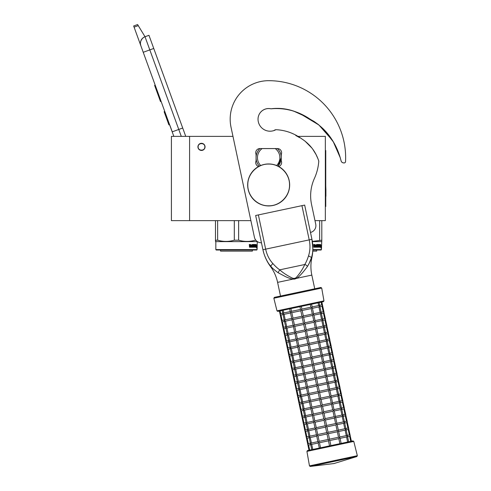 <?xml version="1.0" encoding="UTF-8"?>
<svg xmlns="http://www.w3.org/2000/svg" width="491" height="491" viewBox="0 0 491 491"><rect width="100%" height="100%" fill="white"/><g stroke="black" fill="none" stroke-linecap="round" stroke-linejoin="round"><path stroke-width="0.74" d="M189.594 136.381L171.402 136.381L171.402 220.631L189.594 220.631L189.594 136.381L232.973 136.381L231.016 127.206A38.488 38.488 0 0 1 230.175 119.203A38.488 38.488 0 0 0 230.175 119.203M314.983 220.631L325.343 220.631L325.343 136.381L297.313 136.381M201.488 143.304A3.566 3.566 0 0 0 197.922 146.877A3.566 3.566 0 0 0 201.488 150.442A3.566 3.566 0 0 0 205.054 146.877A3.566 3.566 0 0 0 201.488 143.304M250.883 220.631L189.594 220.631M181.283 136.381L178.767 129.458L172.188 131.852L173.839 136.381L140.837 45.712A6.997 6.997 0 0 1 145.023 36.745L148.963 35.309L185.751 136.381M134.08 27.14L133.656 25.986L137.603 24.55L138.253 25.624L134.08 27.14L140.837 45.712L140.432 43.773M169.861 125.248L172.255 131.827M140.426 42.956L140.825 40.974M140.868 40.851L142.304 38.537M142.353 38.488L143.863 37.291M138.253 25.624L145.023 36.745L148.963 35.309M155.199 85.164L154.604 85.379L156.163 89.663L156.758 89.442M159.649 97.396L159.059 97.611L156.163 89.663M161.097 101.367L160.502 101.582L159.059 97.611M155.352 85.581L154.757 85.796M164.773 111.463L164.117 111.703L168.898 124.855L169.561 124.616M204.845 146.877C205.054 142.543 197.922 142.543 198.131 146.877C197.922 151.21 205.054 151.21 204.845 146.877M215.831 249.6L257.118 249.6L256.695 250.017L216.255 250.017L215.831 249.6L215.831 241.621L215.481 240.203L215.481 241.419M257.118 249.6L257.278 241.529M215.481 220.631L215.481 240.203L217.648 240.203L217.648 220.631M255.842 240.203L255.302 240.203C249.747 241.811 244.193 241.811 238.638 240.203L234.311 240.203C228.757 241.811 223.202 241.811 217.648 240.203M255.302 239.448L255.302 240.203M238.638 220.631L238.638 240.203M234.311 220.631L234.311 240.203M257.118 241.621L215.831 241.621M256.615 245.414L256.517 246.365L256.106 246.365L256.793 246.365L256.891 245.414L256.787 246.267L256.087 246.267L255.903 247.219L255.903 245.439L256.382 244.549L256.241 245.414L256.873 245.414L256.511 246.267M256.891 245.414L256.891 247.206L256.615 246.365M256.425 247.219L255.94 247.219L256.695 247.219L256.584 248.102L256.891 247.206M256.106 246.365L255.94 247.219M250.717 244.978L250.459 247.219L249.496 247.219L250.649 247.219L250.717 244.978L251.766 244.978L251.822 245.666L251.153 245.666L251.153 246.181L251.613 246.181M251.613 245.666L251.153 245.666M251.558 246.703L250.969 246.703L251.766 246.703L251.822 246.181L251.153 246.181M253.7 247.219L250.969 247.219L253.7 247.219M255.529 246.703L255.449 247.219L254.35 247.219L254.24 245.064L253.411 244.978L253.411 245.666L254.05 245.881L253.81 247.004M254.05 245.881L254.05 247.004M253.178 244.978L253.178 245.666M255.793 244.463L255.713 247.219L254.35 247.219M255.529 245.666L255.529 246.181M255.596 244.463L255.338 246.181M255.019 244.463L255.019 246.703L255.565 246.703L255.596 246.181L255.111 246.181M254.768 245.666L254.768 246.181M254.786 244.463L254.786 245.666L254.24 245.666M254.215 244.678L253.178 244.463L254.35 244.463L254.215 244.984M254.461 244.678L254.461 245.666M252.847 246.703L252.521 244.463L252.847 244.463L252.847 246.703L253.767 246.617L253.049 245.966L253.178 244.463M252.521 244.463L252.521 246.703L251.975 246.703L251.975 244.678L252.19 246.703M250.496 244.463L250.33 245.666L249.735 245.666L249.311 244.463L249.496 247.219M249.311 244.463L249.741 244.463L249.919 245.666M250.969 246.703L250.969 247.219M254.749 246.703L254.461 246.181L254.786 246.181L254.534 246.617M249.809 246.703L250.33 246.703L250.33 246.181L249.741 246.181L249.809 246.703M249.741 246.181L249.631 246.703M253.485 246.181L253.178 246.181M252.362 250.017L252.362 251.134L220.588 251.134L220.588 250.017M312.865 249.6L321.452 249.6L321.028 250.017L312.853 250.017M321.452 249.6L321.801 240.203L312.331 241.4M321.801 241.075L321.801 241.419M321.801 220.631L321.801 240.203M319.635 220.631L319.635 240.203M321.452 241.621L312.368 241.621M320.93 245.414L320.844 246.267M320.322 245.291L320.715 244.549L320.236 246.267M320.574 245.414L321.206 245.414L321.12 246.267L320.42 246.267M320.948 246.365L320.942 247.219M321.206 245.414L320.85 246.365L320.439 246.365L320.273 247.219L320.758 247.219M320.948 247.206L321.224 245.414L321.126 246.365L320.439 246.365M321.224 247.206L320.918 248.102L321.028 247.219L320.273 247.219M315.05 244.978L314.792 247.219L313.829 247.219L314.983 247.219L315.05 244.978L316.1 244.978L316.155 245.666L315.486 245.666L315.486 246.181L315.946 246.181M315.946 245.666L315.486 245.666M315.891 246.703L315.296 246.703L316.1 246.703L316.155 246.181L315.486 246.181M318.033 247.219L315.296 247.219L318.033 247.219M319.862 246.703L319.782 247.219L318.684 247.219L318.573 245.064L317.745 244.978L317.745 245.666L318.383 245.881L318.143 247.004M318.383 245.881L318.383 247.004M317.511 244.978L317.511 245.666M320.126 244.463L320.046 247.219L318.684 247.219M319.862 245.666L319.862 246.181M319.929 244.463L319.672 246.181M319.353 244.463L319.353 246.703L319.899 246.703L319.929 246.181L319.445 246.181M319.353 246.703L318.868 246.617M319.101 245.666L319.101 246.181M319.119 244.463L319.119 245.666L318.573 245.666M318.549 244.678L317.511 244.463L318.684 244.463L318.549 244.984M318.794 244.678L318.794 245.666M317.18 246.703L316.855 244.463L317.18 244.463L317.18 246.703L318.1 246.617L317.382 245.966L317.511 244.463M316.855 244.463L316.855 246.703L316.308 246.703L316.308 244.678L316.523 246.703M314.829 244.463L314.663 245.666L314.068 245.666L313.645 244.463L313.829 247.219M313.645 244.463L314.074 244.463L314.252 245.666M315.296 246.703L315.296 247.219M319.082 246.703L318.794 246.181L319.082 246.703M314.142 246.703L314.663 246.703L314.663 246.181L314.074 246.181L314.142 246.703M314.074 246.181L313.964 246.703M317.818 246.181L317.511 246.181M316.689 250.017L316.689 251.134L312.798 251.134M278.747 166.529A4.198 4.198 0 0 0 281.257 160.87L281.257 154.432A4.198 4.198 0 0 0 277.409 148.558L259.917 148.558A4.198 4.198 0 0 0 256.069 154.432L256.069 160.87A4.198 4.198 0 0 0 258.579 166.529M277.495 108.382L271.007 108.793C278.618 107.824 286.136 108.579 293.569 111.064L303.96 115.79L313.939 121.369C326.908 130.268 335.672 142.359 340.22 157.654L341.098 160.845A2.799 2.799 0 0 0 343.602 162.889L344.038 162.92A1.399 1.399 0 0 0 345.535 161.6A76.97 76.97 0 0 0 268.663 80.684A38.488 38.488 0 0 0 231.016 127.169L254.412 237.227A6.997 6.997 0 0 0 261.457 242.763M340.22 157.654L333.352 141.893L322.857 128.452M318.561 124.677L314.277 121.59M308.336 118.208L306.807 117.367M302.818 115.17L298.798 113.145M295.379 111.715L293.581 111.07M287.566 109.432L282.178 108.615M295.778 135.516L299.755 137.732M304.929 141.027L312.018 148.184M312.681 149.08L315.934 154.358M316.173 154.825L318.137 159.188M271.007 108.793A10.636 10.636 0 0 0 258.027 119.166A12.036 12.036 0 0 0 275.905 129.692C285.326 130.133 293.943 133.184 301.756 138.849C310.048 144.25 315.725 151.676 318.782 161.128A50.242 50.242 0 0 1 314.406 178.436A41.987 41.987 0 0 0 311.558 204.532L315.738 224.191A6.997 6.997 0 0 1 310.484 232.458M276.629 165.522A11.195 11.195 0 0 0 275.236 148.589L277.409 148.589A12.594 12.594 0 0 1 281.257 157.654A12.594 12.594 53.3 0 0 277.409 148.589A12.594 12.594 0 0 0 277.372 148.558M277.98 166.13L281.257 157.654A12.594 12.594 0 0 1 277.98 166.13A12.594 12.594 0 0 0 281.257 157.654M256.069 157.654A12.594 12.594 -126.7 0 0 259.346 166.13A12.594 12.594 0 0 1 259.917 148.589C257.407 151.093 256.124 154.113 256.069 157.654A12.594 12.594 0 0 0 259.346 166.13M259.917 148.589L262.09 148.589L259.917 148.589A12.594 12.594 0 0 1 259.954 148.558M277.409 148.589L262.09 148.589A11.195 11.195 0 0 0 260.696 165.522M307.446 266.453A2.786 1.498 30.5 0 0 304.794 264.508L279.717 269.841C283.393 273.119 287.824 275.96 292.998 278.366L294.637 278.397L296.128 277.697C299.872 273.407 302.763 269.007 304.794 264.508C306.175 262.231 307.415 259.358 308.508 255.903C310.177 250.889 310.416 245.549 309.213 239.884L262.937 249.723L255.658 215.5L258.383 214.917L265.656 249.14C266.865 254.804 269.252 259.586 272.818 263.483C275.224 266.202 277.525 268.319 279.717 269.841L278.078 272.695L284.86 276.292C286.523 277.212 291.525 279.158 292.851 279.134L294.778 279.066L296.57 278.342C300.216 276.23 306.188 268.233 307.446 266.453C309.686 262.599 311.012 259.684 311.429 257.701C313.307 252.773 313.135 244.285 311.938 239.307L312.859 248.741M255.658 215.5L262.937 249.723C263.759 254.448 267.245 262.777 270.885 266.318L270.879 266.312C272.069 267.963 274.469 270.087 278.078 272.695M270.216 265.539L269.743 264.962M263.563 252.282L262.967 249.882M262.937 249.723A43.343 43.343 0 0 0 270.431 266.417L272.818 263.483M292.998 278.366L292.851 279.134L277.599 282.374A41.422 41.422 0 0 0 270.431 266.417M321.703 288.045L273.843 298.221L276.992 310.852L323.962 300.873L321.703 288.045L320.868 287.481L314.731 288.788L311.822 275.095A41.422 41.422 0 0 1 311.877 257.609A43.343 43.343 0 0 0 311.938 239.307L304.666 205.085L311.938 239.307L304.666 205.085L258.383 214.917M311.312 258.033L308.771 264.311M312.448 253.393L312.221 254.639M312.055 255.406L311.834 256.308M340.22 157.685L341.098 160.876A2.799 2.799 0 0 0 343.602 162.926L344.038 162.957A1.399 1.399 0 0 0 345.535 161.631A76.97 76.97 0 0 0 345.633 157.666M332.407 140.365L318.898 124.99L301.406 114.458M295.975 111.985L291.869 110.561M340.11 157.28A56.25 56.25 0 0 0 339.981 156.856M337.145 149.546A56.25 56.25 0 0 0 337.065 149.381C331.511 136.246 322.587 126.218 310.294 119.295C298.375 111.175 285.437 107.664 271.468 108.757A2.799 2.799 0 0 1 270.578 108.738A10.636 10.636 0 0 0 258.027 119.184M273.831 130.594A10.636 10.636 0 0 0 274.512 130.183A2.799 2.799 0 0 1 275.832 129.728M346.965 435.456L347.26 436.824L347.364 436.082L347.26 436.824L347.364 436.082L346.56 436.972L340.085 438.346M346.56 436.972L347.64 442.035L350.734 441.378L349.653 436.315L347.597 436.751M347.309 435.382L349.377 434.94L350.206 435.48L349.666 436.309M311.006 444.527L310.809 444.091M347.64 442.035L341.159 443.41L340.06 438.248L339.594 437.733L338.808 438.616L329.817 440.531L328.988 439.991L328.448 440.82L319.463 442.729L318.377 442.244L318.162 442.907L319.353 448.044M328.448 440.82L329.522 445.883L339.876 443.686L338.802 438.616M310.594 444.251L311.742 449.664L308.992 450.247L307.857 444.717M310.668 444.601L308.6 445.036L307.771 444.502L308.6 445.036L307.771 444.502L308.305 443.668L307.771 444.502L306.402 437.874M330.891 445.595L329.817 440.531M318.18 443.005L311.699 444.38L310.613 443.895L310.717 443.158L310.613 443.895L310.717 443.158L310.613 443.895L311.398 443.011L317.892 441.636M345.511 428.606L345.799 429.975L345.91 429.238L345.799 429.975L345.91 429.238L345.118 430.122L338.63 431.503M349.365 434.946L348.199 429.465L346.143 429.907M352.955 440.906L307.464 450.572L306.918 451.382L353.778 441.421L352.955 440.906L351.427 441.231L350.04 435.161M345.854 428.539L347.923 428.097L348.751 428.637L348.211 429.465M339.79 436.978L346.284 435.597L345.105 430.122M346.284 435.597L347.364 436.082M309.551 437.684L309.348 437.242M319.175 441.36L328.16 439.451L328.988 439.991L329.529 439.163L338.514 437.248L337.348 431.773L328.362 433.682L327.534 433.148L326.994 433.976L318.008 435.885L316.922 435.4L316.707 436.063L317.91 441.728L318.377 442.244L319.175 441.36L318.002 435.885M338.514 437.248L339.594 437.733L339.815 437.076L338.606 431.405L338.139 430.889L337.354 431.773M309.213 437.757L307.157 438.193L306.316 437.653L307.145 438.193L306.316 437.653L306.85 436.824L306.316 437.653L304.948 431.024M328.16 439.451L326.994 433.976M329.529 439.163L328.362 433.682M316.726 436.155L310.244 437.536L309.158 437.051L309.262 436.315L309.158 437.051L309.262 436.315L309.158 437.051L309.944 436.168L316.437 434.787M344.056 421.763L344.344 423.132L344.455 422.395L344.344 423.132L344.455 422.395L343.663 423.279L337.176 424.66M344.4 421.689L346.468 421.253L347.297 421.794L346.756 422.622L344.688 423.058M347.91 428.097L346.744 422.622M350.206 435.48L348.585 428.318M338.336 430.134L344.817 428.753L345.91 429.238M344.817 428.753L343.651 423.279M308.096 430.84L307.894 430.398M317.72 434.517L326.699 432.608L327.534 433.148L328.068 432.313L337.053 430.404L338.139 430.889L338.36 430.233L337.151 424.562L336.685 424.046L335.899 424.93L326.908 426.839L326.079 426.298L325.539 427.133L316.554 429.042L315.468 428.557L315.253 429.214L316.456 434.885L316.922 435.4L317.72 434.517L316.548 429.042M337.053 430.404L335.893 424.93M307.759 430.908L305.69 431.35L304.862 430.81L305.69 431.35L304.862 430.81L305.396 429.981L304.862 430.81L303.493 424.181M326.699 432.608L325.539 427.133M328.068 432.313L326.908 426.839M315.271 429.312L308.79 430.693L307.704 430.208L307.808 429.472L307.704 430.208L307.808 429.472L307.704 430.208L308.489 429.324L314.983 427.943M342.601 414.92L342.89 416.288L343 415.552L342.89 416.288L343 415.552L342.209 416.436L335.721 417.816M346.456 421.253L345.29 415.779L343.234 416.215M348.751 428.637L347.131 421.474M342.945 414.846L345.007 414.41L345.842 414.944L345.302 415.779M336.881 423.291L343.375 421.91L342.196 416.436M343.375 421.91L344.455 422.395M306.642 423.991L306.439 423.555M316.265 427.673L325.245 425.765L326.079 426.298L326.613 425.47L335.605 423.561L334.439 418.087L325.453 419.995L324.625 419.455L324.085 420.284L315.099 422.199L314.013 421.714L313.798 422.37L315.001 428.042L315.468 428.557L316.265 427.673L315.093 422.199M335.605 423.561L336.685 424.046L336.906 423.383L335.697 417.718L335.23 417.203L334.445 418.087M306.298 424.064L304.248 424.5L303.407 423.966L304.236 424.506L303.407 423.966L303.941 423.138L303.407 423.966L302.039 417.338M325.245 425.765L324.085 420.284M326.613 425.47L325.453 419.995M313.817 422.469L307.335 423.843L306.249 423.365L306.353 422.622L306.249 423.365L306.353 422.622L306.249 423.365L307.047 422.475L313.528 421.1M341.147 408.076L341.435 409.445L341.54 408.708L341.435 409.445L341.54 408.708L340.754 409.592L334.267 410.967M341.49 408.003L343.553 407.561L344.387 408.101L343.835 408.935L341.779 409.371M345.001 414.41L343.835 408.935M347.297 421.794L345.676 414.631M335.427 416.442L341.914 415.067L340.742 409.592M341.914 415.067L343 415.552M305.187 417.147L304.985 416.712M314.811 420.83L323.79 418.915L324.625 419.455L325.159 418.627L334.15 416.718L332.984 411.243L323.999 413.152L323.17 412.612L322.63 413.44L313.639 415.355L312.558 414.864L312.344 415.527L313.546 421.198L314.013 421.714L314.811 420.83L313.645 415.349M334.15 416.718L335.23 417.203L335.451 416.54L334.242 410.875L333.776 410.359L332.984 411.243M304.843 417.221L302.794 417.657L301.953 417.123L302.781 417.663L301.953 417.123L302.487 416.294L301.953 417.123L300.584 410.494M323.79 418.915L322.63 413.44M325.159 418.627L323.999 413.152M312.362 415.625L305.875 417.006L304.794 416.515L304.899 415.779L304.794 416.515L304.899 415.779L304.794 416.515L305.58 415.638L312.073 414.257M339.692 401.233L339.981 402.602L340.085 401.865L339.981 402.602L340.085 401.865L339.287 402.749L332.812 404.124M343.547 407.567L342.38 402.092L340.324 402.528M345.842 414.944L344.222 407.788M340.036 401.159L342.098 400.717L342.933 401.257L342.393 402.086M333.972 409.598L340.459 408.224L339.287 402.749M340.459 408.224L341.54 408.708M303.733 410.304L303.53 409.868M313.356 413.981L322.335 412.072L323.17 412.612L323.704 411.783L332.695 409.875L331.529 404.4L322.544 406.309L321.715 405.769L321.175 406.597L312.19 408.506L311.104 408.021L310.889 408.684L312.092 414.355L312.558 414.864L313.356 413.981L312.184 408.506M332.695 409.875L333.776 410.359L333.997 409.697L332.788 404.025L332.321 403.51L331.529 404.394M303.389 410.378L301.327 410.814L300.492 410.28L301.327 410.814L300.492 410.28L301.032 409.451L300.492 410.28L299.123 403.651M322.335 412.072L321.175 406.597M323.704 411.783L322.544 406.309M310.907 408.782L304.426 410.157L303.34 409.672L303.444 408.935L303.34 409.672L303.444 408.935L303.34 409.672L304.125 408.788L310.619 407.413M338.238 394.39L338.526 395.752L338.63 395.016L338.526 395.752L338.63 395.016L337.833 395.906L331.351 397.28M342.092 400.724L340.926 395.243L338.87 395.685M344.387 408.101L342.767 400.938M338.581 394.316L340.644 393.874L341.478 394.414L340.938 395.243M332.517 402.755L339.005 401.374L340.085 401.865M338.999 401.38L337.833 395.906M302.278 403.461L302.075 403.019M311.902 407.137L320.881 405.228L321.715 405.769L322.249 404.94L331.241 403.025L330.069 397.55L321.089 399.465L320.255 398.925L319.721 399.754L310.735 401.663L309.649 401.178L309.434 401.841L310.637 407.505L311.104 408.021L311.902 407.137L310.729 401.663M331.241 403.025L332.321 403.51L332.536 402.853L331.333 397.182L330.866 396.667L330.075 397.55M301.934 403.534L299.884 403.97L299.037 403.436L299.872 403.97L299.037 403.436L299.578 402.602L299.037 403.436L297.669 396.802M320.881 405.228L319.721 399.754M322.249 404.94L321.089 399.459M309.453 401.933L302.972 403.314L301.885 402.829L301.99 402.092L301.885 402.829L301.99 402.092L301.885 402.829L302.671 401.945L309.158 400.564M336.783 387.54L337.072 388.909L337.176 388.172L337.072 388.909L337.176 388.172L336.39 389.056L329.897 390.437M337.127 387.467L339.189 387.031L340.024 387.571L339.484 388.399L337.415 388.835M340.631 393.874L339.471 388.399M342.933 401.257L341.313 394.095M331.063 395.912L337.55 394.531L338.63 395.016M337.544 394.537L336.378 389.056M300.823 396.618L300.621 396.176M320.795 398.091L329.78 396.182L330.866 396.667L331.081 396.01L329.878 390.339L329.412 389.823L328.62 390.707L319.635 392.616L318.8 392.082L318.266 392.91L309.281 394.819L308.195 394.334L307.98 394.997L309.183 400.662L309.649 401.178L310.447 400.294L309.275 394.819M329.78 396.182L328.614 390.707M300.48 396.691L298.418 397.127L297.583 396.587L298.418 397.127L297.583 396.587L298.123 395.758L297.583 396.587L296.214 389.958M310.447 400.294L319.426 398.385L318.266 392.91M319.426 398.385L320.255 398.925L320.795 398.097L319.635 392.616M307.998 395.089L301.517 396.47L300.431 395.985L300.535 395.249L300.431 395.985L300.535 395.249L300.431 395.985L301.216 395.102L307.704 393.721M335.328 380.697L335.617 382.066L335.721 381.329L335.617 382.066L335.721 381.329L334.936 382.213L328.442 383.594M339.177 387.031L338.017 381.556L335.961 381.992M341.478 394.414L339.858 387.252M335.672 380.623L337.734 380.187L338.563 380.728L338.029 381.556M329.608 389.068L336.096 387.687L334.923 382.213M336.096 387.687L337.176 388.172M299.369 389.774L299.166 389.332M308.986 393.451L317.972 391.542L318.8 392.082L319.34 391.247L328.332 389.338L327.159 383.864L318.18 385.773L317.346 385.232L316.812 386.067L307.826 387.976L306.74 387.491L306.519 388.148L307.728 393.819L308.195 394.334L308.986 393.451L307.82 387.976M328.332 389.338L329.412 389.823L329.627 389.16L328.424 383.496L327.957 382.98L327.166 383.864M299.025 389.842L296.969 390.284L296.128 389.744L296.963 390.284L296.128 389.744L296.668 388.915L296.128 389.744L294.76 383.115M317.972 391.542L316.812 386.067M319.34 391.247L318.18 385.773M306.544 388.246L300.056 389.627L298.976 389.142L299.08 388.406L298.976 389.142L299.08 388.406L298.976 389.142L299.774 388.252L306.249 386.877M333.874 373.854L334.162 375.222L334.267 374.486L334.162 375.222L334.267 374.486L333.481 375.37L326.988 376.744M334.218 373.78L336.28 373.344L337.108 373.878L336.574 374.713L334.506 375.149M337.722 380.187L336.562 374.713M340.024 387.571L338.403 380.408M328.154 382.225L334.641 380.844L333.469 375.37M334.641 380.844L335.721 381.329M297.914 382.925L297.712 382.489M307.532 386.607L316.517 384.698L317.346 385.232L317.886 384.404L326.877 382.495L325.705 377.02L316.726 378.929L315.891 378.389L315.357 379.218L306.366 381.133L305.285 380.648L305.064 381.304L306.274 386.976L306.74 387.491L307.532 386.607L306.372 381.126M326.877 382.495L327.957 382.98L328.172 382.317L326.969 376.652L326.503 376.137L325.711 377.02M297.571 382.998L295.514 383.434L294.674 382.9L295.508 383.44L294.674 382.9L295.214 382.072L294.674 382.9L293.305 376.272M316.517 384.698L315.357 379.218M317.886 384.404L316.726 378.929M305.089 381.403L298.596 382.784L297.515 382.299L297.626 381.556L297.515 382.299L297.626 381.556L297.515 382.299L298.307 381.415L304.794 380.034M332.419 367.01L332.708 368.379L332.812 367.642L332.708 368.379L332.812 367.642L332.014 368.526L325.533 369.901M332.757 366.937L334.825 366.495L335.654 367.035L335.108 367.869L333.051 368.305M336.267 373.344L335.108 367.869M338.563 380.728L336.949 373.565M326.699 375.376L333.186 374.001L332.014 368.526M333.186 374.001L334.267 374.486M296.46 376.081L296.263 375.646M306.077 379.758L315.062 377.849L315.891 378.389L316.431 377.561L325.423 375.652L324.25 370.177L315.271 372.086L314.436 371.546L313.902 372.374L304.917 374.283L303.831 373.798L303.61 374.461L304.819 380.132L305.285 380.648L306.077 379.758L304.911 374.283M325.423 375.652L326.503 376.137L326.718 375.474L325.515 369.803L325.048 369.293L324.256 370.171M296.116 376.155L294.06 376.591L293.219 376.057L294.048 376.597L293.219 376.057L293.759 375.228L293.219 376.057L291.85 369.428M315.062 377.849L313.902 372.374M316.431 377.561L315.271 372.086M303.634 374.559L297.153 375.934L296.061 375.449L296.171 374.713L296.061 375.449L296.171 374.713L296.061 375.449L296.852 374.565L303.34 373.191M330.965 360.167L331.253 361.536L331.357 360.793L331.253 361.536L331.357 360.793L330.56 361.683L324.078 363.058M331.302 360.093L333.371 359.651L334.199 360.191L333.653 361.026L331.597 361.462M334.813 366.501L333.653 361.026M337.108 373.878L335.494 366.716M325.245 368.532L331.732 367.151L330.56 361.683M331.732 367.151L332.812 367.642M295.005 369.238L294.803 368.796M304.623 372.915L313.608 371.006L314.436 371.546L314.977 370.717L323.968 368.802L322.796 363.328L313.817 365.243L312.982 364.703L312.442 365.531L303.463 367.44L302.376 366.955L302.155 367.618L303.364 373.283L303.831 373.798L304.623 372.915L303.456 367.44M323.968 368.802L325.048 369.293L325.263 368.631L324.06 362.959L323.594 362.444L322.802 363.328M294.661 369.312L292.605 369.748L291.764 369.214L292.593 369.748L291.764 369.214L292.305 368.379L291.764 369.214L290.396 362.579M313.608 371.006L312.442 365.531M314.977 370.717L313.81 365.243M302.18 367.716L295.699 369.091L294.606 368.606L294.717 367.869L294.606 368.606L294.717 367.869L294.606 368.606L295.398 367.722L301.885 366.347M329.51 353.317L329.799 354.686L329.903 353.95L329.799 354.686L329.903 353.95L329.117 354.833L322.624 356.214M329.848 353.25L331.916 352.808L332.745 353.348L332.211 354.177L330.142 354.619M333.358 359.658L332.198 354.177M335.654 367.035L334.04 359.872M323.79 361.689L330.277 360.308L331.357 360.793M330.271 360.314L329.105 354.833M293.55 362.395L293.348 361.953M303.168 366.071L312.153 364.162L312.982 364.703L313.522 363.874L322.507 361.959L323.594 362.444L323.808 361.787L322.605 356.116L322.139 355.601L321.347 356.484L312.356 358.393L311.527 357.859L310.987 358.688L302.008 360.597L300.922 360.112L300.701 360.775L301.91 366.439L302.376 366.955L303.168 366.071L302.002 360.597M322.507 361.959L321.341 356.484M293.207 362.468L291.138 362.904L290.31 362.364L291.138 362.904L290.31 362.364L290.85 361.536L290.31 362.364L288.941 355.736M312.153 364.162L310.987 358.688M313.522 363.874L312.356 358.393M300.725 360.867L294.244 362.248L293.152 361.763L293.256 361.026L293.152 361.763L293.256 361.026L293.152 361.763L293.943 360.879L300.431 359.498M328.056 346.474L328.344 347.843L328.448 347.106L328.344 347.843L328.448 347.106L327.657 347.99L321.169 349.371M331.904 352.808L330.744 347.333L328.688 347.769M334.199 360.191L332.585 353.029M328.393 346.401L330.461 345.965L331.29 346.505L330.75 347.333M322.335 354.846L328.823 353.465L327.65 347.99M328.823 353.465L329.903 353.95M292.096 355.552L291.893 355.11M301.713 359.228L310.699 357.319L311.527 357.859L312.067 357.025L321.059 355.116L319.887 349.641L310.901 351.55L310.073 351.01L309.533 351.844L300.553 353.753L299.467 353.268L299.246 353.925L300.455 359.596L300.922 360.112L301.713 359.228L300.547 353.753M321.059 355.116L322.139 355.601L322.354 354.944L321.151 349.273L320.684 348.757L319.893 349.641M291.752 355.619L289.696 356.061L288.855 355.521L289.684 356.061L288.855 355.521L289.395 354.692L288.855 355.521L287.487 348.892M310.699 357.319L309.533 351.844M312.067 357.025L310.901 351.55M299.271 354.023L292.789 355.404L291.697 354.919L291.801 354.183L291.697 354.919L291.801 354.183L291.697 354.919L292.489 354.036L298.976 352.655M326.601 339.631L326.889 341L326.994 340.263L326.889 341L326.994 340.263L326.202 341.147L319.715 342.522M326.938 339.557L329.007 339.121L329.835 339.655L329.295 340.49L327.233 340.926M330.449 345.965L329.289 340.49M332.745 353.348L331.13 346.186M320.881 348.002L327.356 346.621L328.448 347.106M327.356 346.621L326.196 341.147M290.641 348.702L290.445 348.266M300.259 352.385L309.244 350.476L310.073 351.01L310.613 350.181L319.604 348.272L318.432 342.798L309.447 344.707L308.618 344.166L308.078 344.995L299.099 346.91L298.012 346.425L297.791 347.082L299.001 352.753L299.467 353.268L300.259 352.385L299.099 346.91M319.604 348.272L320.684 348.757L320.899 348.094L319.696 342.43L319.23 341.914L318.438 342.798M290.298 348.776L288.229 349.218L287.401 348.678L288.229 349.218L287.401 348.678L287.941 347.849L287.401 348.678L286.032 342.049M309.244 350.476L308.078 344.995M310.613 350.181L309.447 344.707M297.816 347.18L291.323 348.561L290.242 348.076L290.347 347.333L290.242 348.076L290.347 347.333L290.242 348.076L291.034 347.192L297.521 345.811M325.146 332.788L325.435 334.156L325.539 333.42L325.435 334.156L325.539 333.42L324.747 334.303L318.26 335.678M328.995 339.121L327.835 333.647L325.779 334.083M331.29 346.505L329.676 339.342M325.484 332.714L327.552 332.272L328.381 332.812L327.841 333.641M319.426 341.153L325.914 339.778L324.741 334.303M325.914 339.778L326.994 340.263M289.187 341.859L288.984 341.423M298.804 345.541L307.789 343.626L308.618 344.166L309.158 343.338L318.15 341.429L316.977 335.954L307.992 337.863L307.163 337.323L306.623 338.152L297.638 340.067L296.558 339.576L296.337 340.238L297.546 345.91L298.012 346.425L298.804 345.541L297.644 340.06M318.15 341.429L319.23 341.914L319.445 341.251L318.242 335.586L317.775 335.071L316.977 335.954M288.843 341.932L286.787 342.368L285.946 341.834L286.775 342.374L285.946 341.834L286.486 341.006L285.946 341.834L284.577 335.206M307.789 343.626L306.623 338.152M309.158 343.338L307.992 337.863M296.361 340.337L289.88 341.711L288.788 341.227L288.892 340.49L288.788 341.227L288.892 340.49L288.788 341.227L289.586 340.343L296.067 338.968M323.686 325.944L323.98 327.313L324.085 326.57L323.98 327.313L324.085 326.57L323.287 327.46L316.805 328.835M324.029 325.871L326.098 325.429L326.926 325.969L326.374 326.803L324.324 327.239M327.54 332.278L326.374 326.803M329.835 339.655L328.221 332.493M317.972 334.31L324.459 332.935L323.287 327.46M324.459 332.935L325.539 333.42M287.732 335.015L287.53 334.58M297.35 338.692L306.335 336.783L307.163 337.323L307.704 336.495L316.695 334.586L315.523 329.111L306.537 331.02L305.709 330.48L305.169 331.308L296.19 333.217L295.103 332.732L294.882 333.395L296.085 339.066L296.558 339.576L297.35 338.692L296.183 333.217M316.695 334.586L317.775 335.071L317.99 334.408L316.787 328.737L316.321 328.221L315.523 329.111M287.388 335.089L285.332 335.525L284.492 334.991L285.32 335.525L284.492 334.991L285.032 334.156L284.492 334.991L283.123 328.362M306.335 336.783L305.169 331.308M307.704 336.495L306.537 331.02M294.907 333.493L288.426 334.868L287.333 334.383L287.438 333.647L287.333 334.383L287.438 333.647L287.333 334.383L288.125 333.499L294.612 332.125M322.231 319.095L322.526 320.463L322.63 319.727L322.526 320.463L322.63 319.727L321.832 320.617L315.351 321.992M326.085 325.435L324.919 319.954L322.869 320.396M328.381 332.812L326.767 325.65M322.575 319.027L324.643 318.585L325.472 319.125L324.932 319.954M316.517 327.466L323.004 326.085L324.085 326.57M322.992 326.092L321.832 320.617M286.278 328.172L286.075 327.736M295.895 331.848L304.88 329.94L305.709 330.48L306.249 329.651L315.24 327.736L316.321 328.221L316.535 327.565L315.332 321.893L314.866 321.378L314.074 322.262L305.083 324.17L304.254 323.637L303.714 324.465L294.729 326.374L293.649 325.889L293.428 326.552L294.631 332.217L295.103 332.732L295.895 331.848L294.729 326.374M315.234 327.743L314.068 322.262M285.934 328.246L283.866 328.682L283.037 328.141L283.866 328.682L283.037 328.141L283.577 327.313L283.037 328.141L281.668 321.513M304.88 329.94L303.714 324.465M306.249 329.651L305.083 324.17M293.446 326.644L286.971 328.025L285.879 327.54L285.983 326.803L285.879 327.54L285.983 326.803L285.879 327.54L286.67 326.656L293.158 325.275M284.823 321.329L284.62 320.887M320.776 312.251L321.071 313.62L321.175 312.884L321.071 313.62L321.175 312.884L320.384 313.767L313.896 315.148M324.631 318.585L323.465 313.111L321.415 313.546M326.926 325.969L325.312 318.806M321.12 312.178L323.188 311.742L324.017 312.282L323.477 313.111M315.062 320.623L321.55 319.242L320.377 313.767M321.55 319.242L322.63 319.727M294.44 325.005L303.426 323.096L304.254 323.637L304.794 322.802L313.786 320.893L312.614 315.418L303.628 317.327L302.8 316.787L302.26 317.622L293.274 319.531L292.188 319.046L291.973 319.709L293.176 325.373L293.649 325.889L294.44 325.005L293.274 319.531M313.786 320.893L314.866 321.378L315.081 320.721L313.878 315.05L313.411 314.535L312.62 315.418M284.479 321.402L282.423 321.838L281.582 321.298L282.411 321.838L281.582 321.298L282.122 320.47L281.582 321.298L280.214 314.67M303.426 323.096L302.26 317.622M304.794 322.802L303.628 317.327M291.992 319.801L285.517 321.182L284.424 320.697L284.528 319.96L284.424 320.697L284.528 319.96L284.424 320.697L285.216 319.813L291.703 318.432M283.025 314.553L280.956 314.995L280.128 314.455L280.956 314.995L280.128 314.455L280.668 313.626L280.128 314.455L279.397 311.036L283.178 310.232L283.767 312.963L290.249 311.589M283.368 314.479L283.166 314.044M319.322 305.408L319.616 306.777L319.721 306.04L319.616 306.777L319.721 306.04L318.929 306.924L312.442 308.305M319.666 305.334L321.734 304.899L322.562 305.433L322.022 306.267L319.96 306.703M323.176 311.742L322.01 306.267M325.472 319.125L323.857 311.963M313.608 313.78L320.083 312.399L321.175 312.884M320.083 312.399L318.923 306.924M292.986 318.162L301.971 316.253L302.8 316.787L303.34 315.958L312.331 314.05L311.159 308.575L302.174 310.484L301.345 309.944L300.805 310.772L291.82 312.687L290.733 312.202L290.519 312.859L291.722 318.53L292.188 319.046L292.986 318.162L291.814 312.687M312.331 314.05L313.411 314.535L313.626 313.872L312.423 308.207L311.957 307.691L311.165 308.575M301.971 316.253L300.805 310.772M303.34 315.958L302.174 310.484M290.537 312.957L284.05 314.338L282.969 313.853L283.767 312.963M283.074 313.117L282.969 313.853L283.074 313.117M324.017 312.282L321.838 302.014L321.139 302.161L321.722 304.899M322.562 305.433L322.397 305.12M312.153 306.936L318.641 305.555L318.045 302.818M318.641 305.555L319.721 306.04M323.962 300.873L323.422 301.677L299.933 306.666L300.517 309.41L301.345 309.944L301.885 309.115L310.871 307.206L310.287 304.469M310.871 307.206L311.957 307.691L312.172 307.028L311.57 304.193M301.885 309.115L301.302 306.378M291.525 311.319L290.733 312.202L290.267 311.687L289.665 308.851L290.942 308.581L291.531 311.319L300.517 309.404M320.868 287.481L274.371 297.368L273.843 298.221M297.62 292.421L278.458 296.496L280.508 296.061L277.599 282.374M300.615 306.525L277.814 311.368L276.992 310.852M282.73 313.184L280.68 313.626L280.097 310.883M285.216 319.813L284.062 314.332M282.122 320.47L280.969 314.995M282.135 320.47L284.185 320.034M285.517 321.182L286.676 326.656M285.645 326.877L283.589 327.313L282.423 321.838M286.971 328.025L288.131 333.499M285.032 334.156L283.878 328.682M285.044 334.156L287.1 333.72M289.586 340.343L288.426 334.868M288.555 340.564L286.499 341L285.332 335.525M289.88 341.711L291.046 347.186M290.009 347.407L287.953 347.843L286.787 342.368M292.501 354.036L291.335 348.555M289.395 354.692L288.242 349.211M289.408 354.692L291.464 354.25M292.789 355.404L293.956 360.879M292.918 361.1L290.862 361.536L289.696 356.061M294.244 362.248L295.41 367.722M292.305 368.379L291.151 362.904M292.317 368.379L294.373 367.943M296.865 374.565L295.699 369.091M295.827 374.786L293.771 375.222L292.605 369.748M297.153 375.934L298.319 381.409M297.282 381.63L295.226 382.066L294.06 376.591M299.774 388.252L298.608 382.777M296.668 388.915L295.514 383.434M296.681 388.915L298.737 388.473M301.216 395.102L300.062 389.621M300.191 395.323L298.135 395.758L296.969 390.284M301.517 396.47L302.683 401.945M299.578 402.602L298.424 397.127M299.59 402.602L301.646 402.166M302.972 403.314L304.138 408.788M301.032 409.451L299.884 403.97M301.044 409.445L303.1 409.009M304.426 410.157L305.592 415.632M302.487 416.294L301.339 410.814M302.499 416.288L304.555 415.852M307.047 422.475L305.881 417M303.941 423.138L302.794 417.657M303.954 423.132L306.01 422.696M307.335 423.843L308.501 429.324M307.464 429.539L305.408 429.981L304.248 424.5M308.79 430.693L309.956 436.168M306.85 436.824L305.703 431.35M306.863 436.824L308.919 436.389M310.244 437.536L311.411 443.011M310.373 443.232L308.317 443.668L307.157 438.193M311.699 444.38L312.767 449.449L319.26 448.068M319.463 442.729L320.543 447.792L329.522 445.883M309.686 450.1L308.612 445.036M307.464 450.572L308.992 450.247M289.524 184.941C289.813 196.087 279.809 206.091 268.663 205.803C257.517 206.091 247.513 196.087 247.802 184.941C247.513 173.796 257.517 163.791 268.663 164.08C279.809 163.791 289.813 173.796 289.524 184.941M289.653 184.941A20.99 20.99 0 0 1 268.663 205.932A20.99 20.99 0 0 1 247.673 184.941A20.99 20.99 0 0 1 268.663 163.951A20.99 20.99 0 0 1 289.653 184.941A20.99 20.99 0 0 1 268.663 205.932A20.99 20.99 0 0 1 247.673 184.941M325.343 206.496L325.76 206.496L325.76 150.516L325.343 150.516M325.914 189.925L325.914 196.29M325.76 186.083L325.914 189.79M182.713 128.022L178.767 129.458L145.023 36.745M143.231 52.285L153.751 48.456M311.822 275.095L296.57 278.342L296.128 277.697M308.508 255.903L311.877 257.609M294.637 278.397L294.778 279.066M301.94 205.661L309.213 239.884L311.938 239.307M357.344 455.703L309.477 465.879L310.251 466.45L356.865 456.544L357.344 455.703L353.778 441.421M325.343 202.292L325.76 202.292M325.343 154.714L325.76 154.714M348.678 441.814L347.524 436.401M347.382 435.726L346.069 429.557M310.447 443.576L309.14 437.407M345.928 428.882L344.614 422.714M308.992 436.732L307.679 430.564M344.473 422.039L343.16 415.871M307.538 429.889L306.224 423.721M343.019 415.196L341.705 409.021M306.083 423.046L304.77 416.877M341.564 408.352L340.251 402.178M304.629 416.202L303.315 410.028M340.11 401.503L338.796 395.335M303.174 409.353L301.861 403.185M338.655 394.66L337.342 388.491M301.72 402.51L300.406 396.341M337.2 387.816L335.887 381.648M300.265 395.666L298.951 389.498M335.746 380.973L334.432 374.805M298.81 388.823L297.497 382.655M334.291 374.13L332.978 367.955M297.356 381.98L296.042 375.805M332.837 367.28L331.523 361.112M295.901 375.136L294.588 368.962M331.376 360.437L330.069 354.269M294.447 368.287L293.133 362.119M329.921 353.594L328.614 347.425M292.992 361.444L291.679 355.275M328.467 346.75L327.159 340.582M291.537 354.6L290.224 348.432M327.012 339.907L325.705 333.733M290.083 347.757L288.769 341.589M325.558 333.064L324.25 326.889M288.628 340.914L287.315 334.739M324.103 326.214L322.796 320.046M287.174 334.064L285.86 327.896M322.648 319.371L321.341 313.203M285.719 327.221L284.406 321.053M321.194 312.528L319.887 306.359M284.258 320.377L282.951 314.209M282.804 313.534L282.153 310.447M319.739 305.684L319.082 302.597M306.918 451.382L309.477 465.879M310.251 466.45L333.99 463.535L356.865 456.544"/></g></svg>
